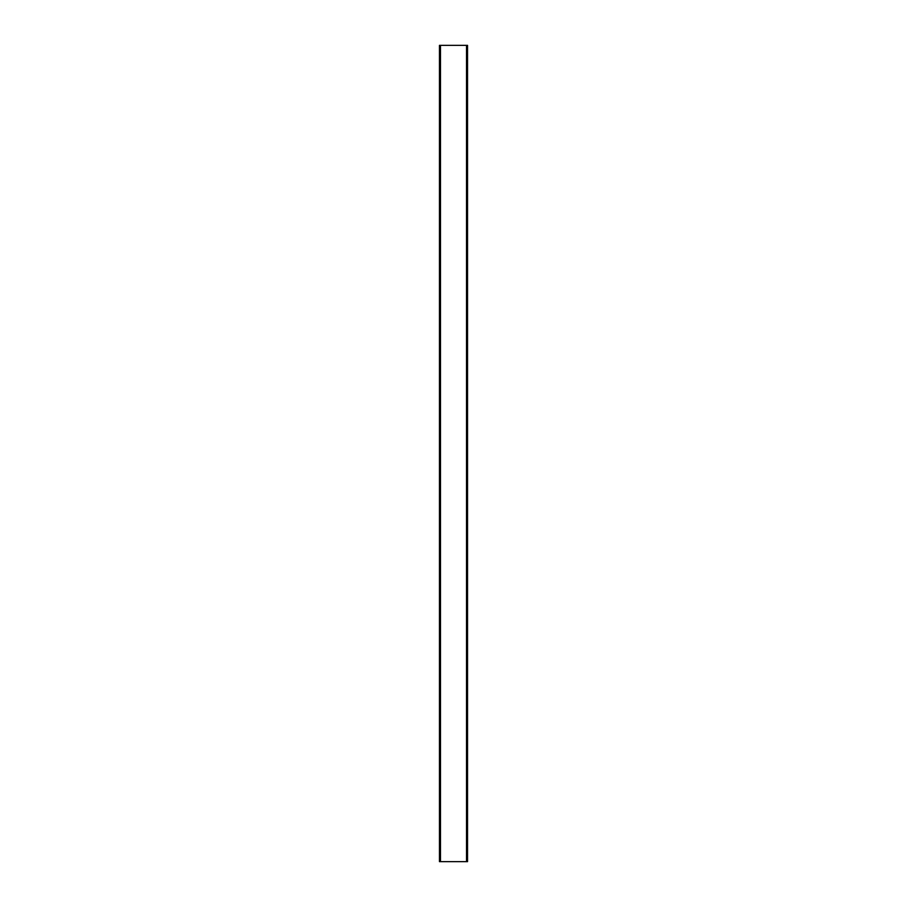 <?xml version="1.0" encoding="UTF-8"?>
<svg xmlns="http://www.w3.org/2000/svg" width="907" height="907" viewBox="0 0 907 907"><rect width="100%" height="100%" fill="white"/><g stroke="black" fill="none" stroke-linecap="round" stroke-linejoin="round"><path stroke-width="1.36" d="M439.464 45.35L467.536 45.35L467.536 861.65L439.464 861.65L439.464 45.35M440.485 45.35L440.485 861.65M466.515 45.35L466.515 861.65"/></g></svg>
